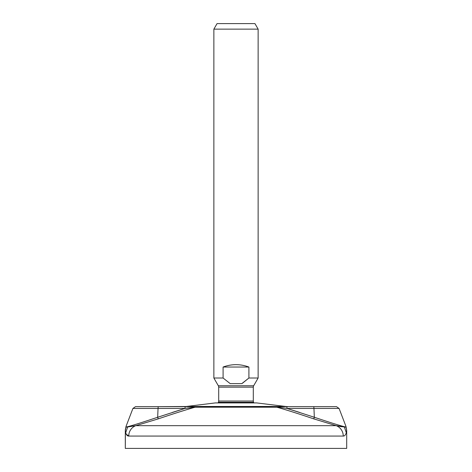 <?xml version="1.0" encoding="UTF-8"?>
<svg xmlns="http://www.w3.org/2000/svg" width="472" height="472" viewBox="0 0 472 472"><rect width="100%" height="100%" fill="white"/><g stroke="black" fill="none" stroke-linecap="round" stroke-linejoin="round"><path stroke-width="0.71" d="M346.696 430.37L346.613 430.971A11.068 10.579 -172.7 0 0 345.758 427.007L345.964 426.405L346.696 430.37L345.964 426.405L345.758 427.007L345.964 426.405L346.696 430.37L346.696 448.4L125.304 448.4L125.304 430.37L125.711 432.641C126.36 434.972 127.369 436.116 128.744 436.069L343.256 436.069C344.631 436.116 345.64 434.972 346.289 432.641L346.696 430.37L346.696 448.4L125.304 448.4L125.387 430.971A11.068 10.579 -7.3 0 1 126.242 427.007L126.036 426.405L125.304 430.37L126.036 426.405L132.921 408.439L158.049 408.439L157.666 417.266C140.721 422.936 130.248 426.181 126.242 427.007L126.036 426.405M345.758 427.007L344.33 426.995L346.289 432.641L346.613 430.971A11.068 10.579 7.3 0 0 345.758 427.007C341.757 426.181 331.285 422.936 314.334 417.266C331.285 422.936 341.757 426.181 345.758 427.007L336.194 425.667A11.068 10.726 90 0 1 343.256 436.069L128.744 436.069A11.068 10.726 -90 0 1 135.806 425.667L126.242 427.007A11.068 10.579 172.7 0 0 125.387 430.971L125.375 429.083M125.304 430.37L125.711 432.641C126.36 434.972 127.369 436.116 128.744 436.069L126.242 434.151M125.534 431.845L125.393 430.989L125.534 431.845M339.592 426.399L342.176 426.794L339.592 426.399M126.325 434.317L128.738 436.069A11.068 10.726 -90 0 1 135.806 425.667L127.67 426.995L125.711 432.641L127.67 426.995L126.242 427.007C130.248 426.181 140.721 422.936 157.666 417.266L158.238 418.876L135.806 425.667L158.238 418.876C173.312 413.791 185.614 409.897 195.137 407.2L276.863 407.2C286.427 409.914 298.729 413.802 313.762 418.876L336.194 425.667L135.806 425.667L336.194 425.667A11.068 10.726 90 0 1 343.256 436.069C344.631 436.116 345.64 434.972 346.289 432.641L344.33 426.995L336.194 425.667L313.762 418.876L314.334 417.266L313.951 408.439L339.079 408.439L313.951 408.439A2.767 0.313 -90 0 0 313.656 406.663L288.534 406.663L336.495 406.663L339.079 408.439L345.964 426.405M157.666 417.266L184.994 408.439L195.137 407.2C185.614 409.897 173.312 413.791 158.238 418.876L157.666 417.266L184.994 408.439L192.482 407.371A2.767 0.897 -90 0 1 193.077 406.663L185.29 406.663A2.767 0.313 90 0 0 184.994 408.439L158.049 408.439A2.767 0.313 -90 0 1 158.344 406.663L185.29 406.663A2.767 0.313 90 0 0 184.994 408.439L158.049 408.439L157.666 417.266M158.049 408.439L132.921 408.439L135.505 406.663L158.344 406.663A2.767 0.313 90 0 0 158.049 408.439L184.994 408.439L172.333 412.422L184.994 408.439L158.049 408.439M279.518 407.371L287.005 408.439A2.767 0.313 -90 0 0 286.71 406.663L278.923 406.663A2.767 0.897 90 0 1 279.518 407.371L276.916 406.994A2.767 1.239 -88.3 0 0 276.374 406.622A2.767 1.239 91.7 0 1 276.916 406.994L287.005 408.439L314.334 417.266L313.762 418.876C298.729 413.802 286.427 409.914 276.863 407.2L195.137 407.2L199.703 406.469L272.934 406.516A2.767 1.268 -87.2 0 0 272.869 406.498L285.855 406.498L272.869 406.498A2.767 1.268 92.8 0 1 272.934 406.516L276.863 407.2L272.297 406.469L199.066 406.516A2.767 1.268 -92.8 0 1 199.131 406.498L195.137 407.2L199.131 406.498A2.767 1.268 -92.8 0 0 199.066 406.516A2.767 1.268 87.2 0 1 199.131 406.498L186.145 406.498L215.214 402.929L256.786 402.929A1.387 1.387 -90 0 0 256.615 402.917A1.387 1.387 90 0 1 256.786 402.929L285.855 406.498L256.786 402.929L215.214 402.929A1.387 1.387 90 0 1 215.385 402.917A1.387 1.387 -90 0 0 215.214 402.929L186.145 406.498L158.344 406.663L192.145 406.663M185.29 406.663L193.077 406.663A2.767 0.897 90 0 0 192.482 407.371L195.083 406.994A2.767 1.239 -91.7 0 1 195.626 406.622A2.767 1.239 -91.7 0 0 195.491 406.657A2.767 1.239 88.3 0 1 195.626 406.622A2.767 1.239 88.3 0 0 195.083 406.994L199.066 406.516A2.767 1.268 87.2 0 1 199.131 406.498L186.145 406.498M253.889 402.917A19.647 19.647 0 0 0 253.588 402.28A19.647 19.647 0 0 1 253.889 402.917M218.412 402.28A19.647 19.647 0 0 0 218.111 402.917A19.647 19.647 0 0 1 218.412 402.28L253.588 402.28A2.767 2.767 -90 0 1 253.299 401.041L218.701 401.041A2.767 2.767 -90 0 1 218.412 402.28L253.588 402.28A2.767 2.767 90 0 1 253.299 401.041L218.701 401.041L218.701 387.152L253.299 387.152L253.299 401.041L253.299 387.152A2.767 2.767 -90 0 1 253.665 385.766L218.335 385.766A2.767 2.767 -90 0 1 218.701 387.152L253.299 387.152A2.767 2.767 90 0 1 253.665 385.766L218.335 385.766L213.863 378.019L223.091 378.019L230.218 383.642L241.782 383.642L248.909 378.019L258.137 378.019L253.665 385.766L258.137 378.019L248.909 378.019L241.782 383.642L230.218 383.642L241.782 383.642L230.218 383.642L223.091 378.019L223.091 367.039L248.909 367.039L248.909 378.019L248.909 367.039C240.301 363.871 231.699 363.871 223.091 367.039L223.091 378.019L213.863 378.019L213.863 29.134L258.137 29.134L258.137 378.019L258.137 29.134L254.945 23.6L217.055 23.6L213.863 29.134L213.863 378.019L218.335 385.766A2.767 2.767 90 0 1 218.701 387.152L218.701 401.041A2.767 2.767 90 0 1 218.412 402.28M256.449 402.929A1.387 1.387 90 0 1 256.615 402.917L215.385 402.917A1.387 1.387 90 0 1 215.551 402.929M279.872 406.663L276.368 406.622M286.71 406.663L313.656 406.663A2.767 0.313 90 0 1 313.951 408.439L287.005 408.439L299.667 412.422L287.005 408.439A2.767 0.313 -90 0 0 286.71 406.663L313.656 406.663M283.153 406.663L283.908 406.663M272.869 406.498L274.143 406.551M287.005 408.439L313.951 408.439L314.334 417.266L287.005 408.439M195.308 406.628L194.405 406.652M190.694 406.663L188.859 406.663L190.694 406.663M183.466 406.663L158.344 406.663M223.091 367.039C231.699 363.871 240.301 363.871 248.909 367.039L223.091 367.039M241.782 383.642L230.218 383.642L241.782 383.642L248.909 378.019L242.366 383.317M258.137 29.134L213.863 29.134L217.055 23.6L254.945 23.6L258.137 29.134M285.855 406.498L288.551 406.663M283.218 406.663L279.979 406.663M192.057 406.663L188.812 406.663"/></g></svg>
